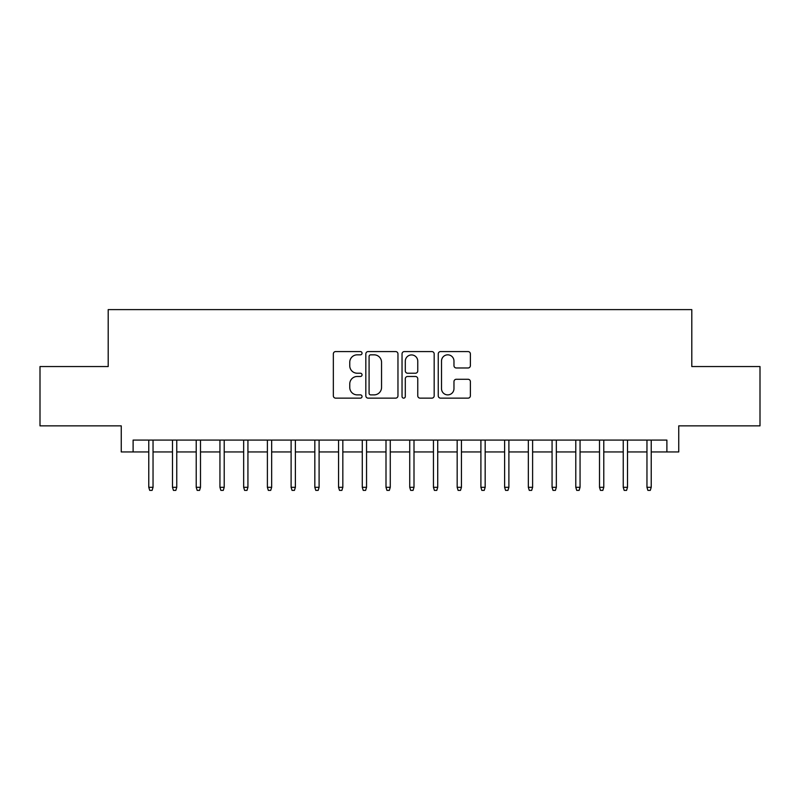 <?xml version="1.0" encoding="UTF-8"?>
<svg xmlns="http://www.w3.org/2000/svg" width="800" height="800" viewBox="0 0 800 800"><rect width="100%" height="100%" fill="white"/><g stroke="black" fill="none" stroke-linecap="round" stroke-linejoin="round"><path stroke-width="1.2" d="M362.04 353.2A1.63 1.63 0 0 0 360.41 351.57L335.67 351.57A2.33 2.33 0 0 0 333.34 353.9L333.34 395.81A2.33 2.33 0 0 0 335.67 398.14L360.41 398.14A1.63 1.63 0 0 0 362.04 396.51A1.63 1.63 0 0 0 360.41 394.88L357.21 394.88A7.45 7.45 0 0 1 349.76 387.43L349.76 383.93A7.45 7.45 0 0 1 357.21 376.48L360.41 376.48A1.63 1.63 0 0 0 362.04 374.85A1.63 1.63 0 0 0 360.41 373.22L357.21 373.22A7.45 7.45 0 0 1 349.76 365.77L349.76 362.28A7.45 7.45 0 0 1 357.21 354.83L360.41 354.83A1.63 1.63 0 0 0 362.04 353.2M468.05 367.98A2.33 2.33 0 0 0 470.38 365.66L470.38 353.9A2.33 2.33 0 0 0 468.05 351.57L440.58 351.57A2.33 2.33 0 0 0 438.25 353.9L438.25 395.81A2.33 2.33 0 0 0 440.58 398.14L468.05 398.14A2.33 2.33 0 0 0 470.38 395.81L470.38 381.61A2.33 2.33 0 0 0 468.05 379.28L456.29 379.28A2.33 2.33 0 0 0 453.97 381.61L453.97 388.65A6.23 6.23 0 0 1 447.74 394.88A6.23 6.23 0 0 1 441.51 388.65L441.51 361.06A6.23 6.23 0 0 1 447.74 354.83A6.23 6.23 0 0 1 453.97 361.06L453.97 365.66A2.33 2.33 0 0 0 456.29 367.98L468.05 367.98M133.11 451.95L133.11 440.09L666.89 440.09L666.89 451.95L678.75 451.95L678.75 425.86L760 425.86L760 366.55L691.8 366.55L691.8 309.61L108.2 309.61L108.2 366.55L40 366.55L40 425.86L121.25 425.86L121.25 451.95L148.77 451.95M397.96 353.9A2.33 2.33 0 0 0 395.63 351.57L368.16 351.57A2.33 2.33 0 0 0 365.83 353.9L365.83 395.81A2.33 2.33 0 0 0 368.16 398.14L395.63 398.14A2.33 2.33 0 0 0 397.96 395.81L397.96 353.9M404.37 351.57L431.84 351.57A2.33 2.33 0 0 1 434.17 353.9L434.17 395.81A2.33 2.33 0 0 1 431.84 398.14L420.08 398.14A2.33 2.33 0 0 1 417.76 395.81L417.76 378.81A2.33 2.33 0 0 0 415.43 376.48L407.63 376.48A2.33 2.33 0 0 0 405.3 378.81L405.3 396.51A1.63 1.63 0 0 1 403.67 398.14A1.63 1.63 0 0 1 402.04 396.51L402.04 353.9A2.33 2.33 0 0 1 404.37 351.57M153.04 451.95L172.49 451.95M176.76 451.95L196.22 451.95M200.49 451.95L219.94 451.95M224.21 451.95L243.66 451.95M247.93 451.95L267.39 451.95M271.66 451.95L291.11 451.95M295.38 451.95L314.83 451.95M319.1 451.95L338.56 451.95M342.83 451.95L362.28 451.95M366.55 451.95L386 451.95M390.27 451.95L409.73 451.95M414 451.95L433.45 451.95M437.72 451.95L457.17 451.95M461.44 451.95L480.9 451.95M485.17 451.95L504.62 451.95M508.89 451.95L528.34 451.95M532.61 451.95L552.07 451.95M556.34 451.95L575.79 451.95M580.06 451.95L599.51 451.95M603.78 451.95L623.24 451.95M627.51 451.95L646.96 451.95M651.23 451.95L666.89 451.95M370.72 354.83A1.63 1.63 0 0 0 369.09 356.46L369.09 393.25A1.63 1.63 0 0 0 370.72 394.88L374.09 394.88A7.45 7.45 0 0 0 381.55 387.43L381.55 362.28A7.45 7.45 0 0 0 374.09 354.83L370.72 354.83M417.76 361.17A6.23 6.23 0 0 0 411.53 354.94A6.23 6.23 0 0 0 405.3 361.17L405.3 370.89A2.33 2.33 0 0 0 407.63 373.22L415.43 373.22A2.33 2.33 0 0 0 417.76 370.89L417.76 361.17M148.77 487.3L149.72 490.39L152.09 490.39L153.04 487.3L148.77 487.3L148.77 440.09M153.04 487.3L153.04 440.09M172.49 487.3L173.44 490.39L175.82 490.39L176.76 487.3L172.49 487.3L172.49 440.09M176.76 487.3L176.76 440.09M196.22 487.3L197.17 490.39L199.54 490.39L200.49 487.3L196.22 487.3L196.22 440.09M200.49 487.3L200.49 440.09M219.94 487.3L220.89 490.39L223.26 490.39L224.21 487.3L219.94 487.3L219.94 440.09M224.21 487.3L224.21 440.09M243.66 487.3L244.61 490.39L246.99 490.39L247.93 487.3L243.66 487.3L243.66 440.09M247.93 487.3L247.93 440.09M267.39 487.3L268.34 490.39L270.71 490.39L271.66 487.3L267.39 487.3L267.39 440.09M271.66 487.3L271.66 440.09M291.11 487.3L292.06 490.39L294.43 490.39L295.38 487.3L291.11 487.3L291.11 440.09M295.38 487.3L295.38 440.09M314.83 487.3L315.78 490.39L318.15 490.39L319.1 487.3L314.83 487.3L314.83 440.09M319.1 487.3L319.1 440.09M338.56 487.3L339.51 490.39L341.88 490.39L342.83 487.3L338.56 487.3L338.56 440.09M342.83 487.3L342.83 440.09M362.28 487.3L363.23 490.39L365.6 490.39L366.55 487.3L362.28 487.3L362.28 440.09M366.55 487.3L366.55 440.09M386 487.3L386.95 490.39L389.32 490.39L390.27 487.3L386 487.3L386 440.09M390.27 487.3L390.27 440.09M409.73 487.3L410.68 490.39L413.05 490.39L414 487.3L409.73 487.3L409.73 440.09M414 487.3L414 440.09M433.45 487.3L434.4 490.39L436.77 490.39L437.72 487.3L433.45 487.3L433.45 440.09M437.72 487.3L437.72 440.09M457.17 487.3L458.12 490.39L460.49 490.39L461.44 487.3L457.17 487.3L457.17 440.09M461.44 487.3L461.44 440.09M480.9 487.3L481.85 490.39L484.22 490.39L485.17 487.3L480.9 487.3L480.9 440.09M485.17 487.3L485.17 440.09M504.62 487.3L505.57 490.39L507.94 490.39L508.89 487.3L504.62 487.3L504.62 440.09M508.89 487.3L508.89 440.09M528.34 487.3L529.29 490.39L531.66 490.39L532.61 487.3L528.34 487.3L528.34 440.09M532.61 487.3L532.61 440.09M552.07 487.3L553.01 490.39L555.39 490.39L556.34 487.3L552.07 487.3L552.07 440.09M556.34 487.3L556.34 440.09M575.79 487.3L576.74 490.39L579.11 490.39L580.06 487.3L575.79 487.3L575.79 440.09M580.06 487.3L580.06 440.09M599.51 487.3L600.46 490.39L602.83 490.39L603.78 487.3L599.51 487.3L599.51 440.09M603.78 487.3L603.78 440.09M623.24 487.3L624.18 490.39L626.56 490.39L627.51 487.3L623.24 487.3L623.24 440.09M627.51 487.3L627.51 440.09M646.96 487.3L647.91 490.39L650.28 490.39L651.23 487.3L646.96 487.3L646.96 440.09M651.23 487.3L651.23 440.09"/></g></svg>
